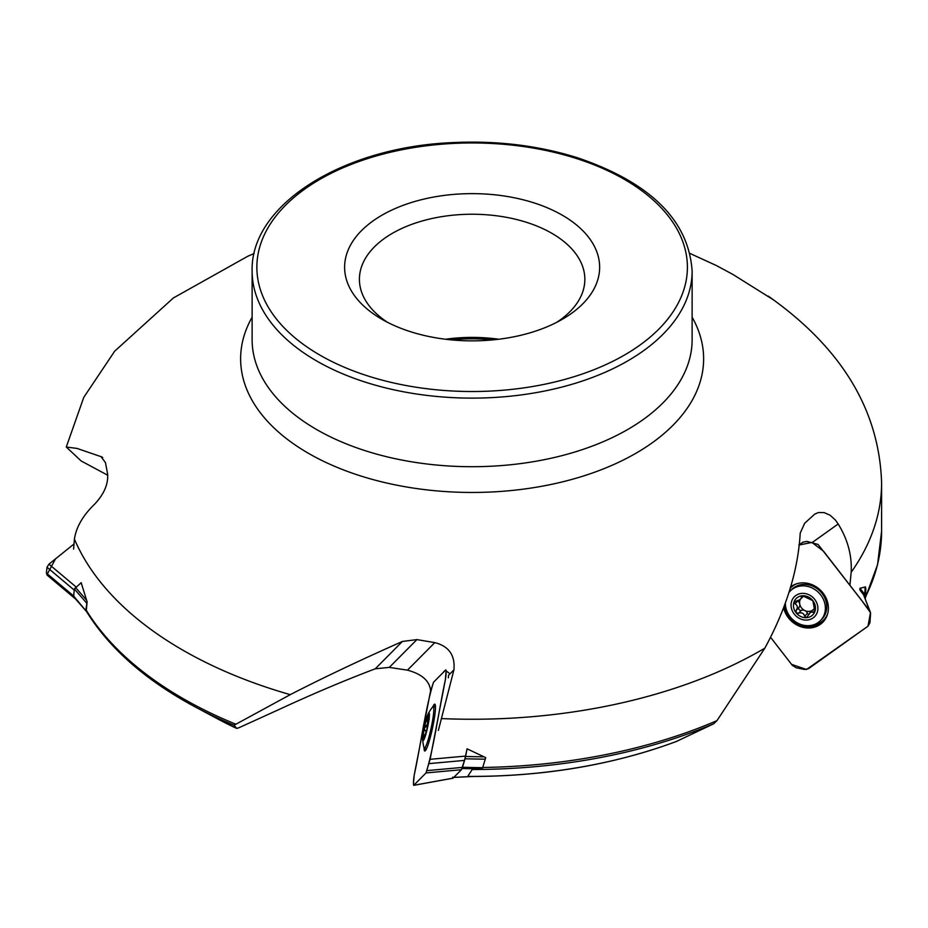 <?xml version="1.0" encoding="UTF-8"?>
<svg xmlns="http://www.w3.org/2000/svg" width="928" height="928" viewBox="0 0 928 928"><rect width="100%" height="100%" fill="white"/><g stroke="black" fill="none" stroke-linecap="round" stroke-linejoin="round"><path stroke-width="1.39" d="M430.731 690.664L430.569 690.583C429.606 680.874 421.904 674.064 407.45 670.155L434.803 642.617C448.92 646.271 455.288 655.365 453.908 669.888L438.364 730.44M217.152 718.643L236.698 728.41A374.924 216.456 0 0 1 217.651 718.91L195.182 706.916A408.018 235.561 0 0 0 195.669 707.182A408.018 235.561 0 0 0 234.053 725.232L236.698 728.41L238.809 727.784L280.186 708.969C313.293 693.668 344.972 680.282 375.237 668.798L389.296 667.394L407.45 670.155M469.382 776.469L467.735 776.388L472.224 769.498L482.293 768.883L485.715 757.642L467.062 748.815L465.508 756.1L430.105 759.313L426.022 772.931L413.737 785.297L413.436 784.241L414.178 775.344L430.464 691.557L433.515 682.242L445.8 669.877L446.101 670.921L445.8 669.877M472.224 769.498A408.018 235.561 0 0 0 713.702 723.77L716.984 720.627L764.834 648.162C786.318 608.594 798.115 570.233 800.214 533.101L804.669 523.264L814.622 514.205L818.287 512.546L824.076 512.581L830.061 515.202L835.339 519.958L838.181 523.984C847.74 539.458 852.066 555.559 851.173 572.286L849.897 585.232M713.702 723.77L676.303 741.495M86.234 611.053L87.116 601.831L85.84 610.125L86.408 611.343L73.637 596.101L74.368 597.423L73.637 596.101L74.356 588.967L86.559 602.991M234.053 725.232L290.255 694.654C322.979 677.823 360.354 660.086 402.392 641.468L416.916 639.601L434.803 642.617M107.799 475.275L81.13 460.949L66.282 447.029L77.012 448.421L101.871 456.947M73.59 549.109L74.426 539.122C76.177 527.104 82.975 515.388 94.818 503.985C104.133 493.94 108.39 483.964 107.613 474.057L105.467 462.631L100.943 456.518L102.706 457.504M774.01 300.208L732.865 274.41L716.184 265.454L690.096 253.506M87.116 601.831L81.165 582.691L74.356 588.967M865.348 598.722L865.546 586.925L859.966 588.259L859.827 589.918L863.539 594.697L870.592 613.106L869.954 622.7L867.982 626.214L808.566 668.659L804.495 669.459L796.12 667.742L792.315 665.341L770.843 637.64L791.538 664.344L806.513 669.506L867.982 626.214L870.487 612.642L861.486 600.184L823.577 551.278L811.954 542.428L798.846 545.061L802.859 542.196L806.931 541.407L818.067 544.434L869.35 610.322M562.287 319.302A127.507 73.614 0 0 0 562.298 319.302A127.507 73.614 0 0 0 562.287 215.192A127.507 73.614 0 0 0 381.965 215.192A127.507 73.614 0 0 0 381.965 319.302A127.507 73.614 0 0 0 562.287 319.302M556.742 322.318A112.717 65.076 0 0 0 584.849 279.316A112.717 65.076 0 0 0 472.132 214.24A112.717 65.076 0 0 0 359.414 279.316A112.717 65.076 0 0 0 387.521 322.318M445.51 339.242A112.717 65.076 180 0 1 498.754 339.242M492.93 339.868A118.633 68.498 0 0 0 451.321 339.868M453.908 669.888L448.56 675.271L448.328 677.811M812.893 542.613L811.768 542.393M482.757 767.7L462.48 767.305L461.97 768.535M462.48 767.305L465.032 758.802L485.309 759.197M484.184 756.854L465.589 756.494L465.032 758.802M465.589 756.494L467.062 748.815M865.116 586.96L864.815 594.523L865.511 596.762A409.468 236.408 0 0 0 881.6 531.141L877.528 564.758L865.441 597.632M864.815 594.523L859.966 588.259M826.442 603.119L826.929 602.608A13.305 11.774 -136 0 0 827.173 602.353M808.021 583.874A13.305 11.774 -136 0 0 807.778 584.118L807.279 584.64M423.4 737.54L424.618 736.716M424.27 735.579C426.323 733.004 426.509 731.252 424.85 730.336L424.282 728.584L427.634 723.805L426.996 717.994A11.646 1.357 102.1 0 1 428.69 715.697A11.646 1.357 102.1 0 1 428.771 716.172A11.646 1.357 102.1 0 1 427.785 724.988A11.646 1.357 102.1 0 1 425.059 735.579A11.646 1.357 102.1 0 1 423.91 737.992A11.646 1.357 102.1 0 1 423.284 737.4L424.27 735.579L425.001 735.73M429.27 719.27L426.996 717.994L428.04 718.098M423.284 737.4A11.646 1.357 102.1 0 1 424.282 728.584A11.646 1.357 102.1 0 1 426.996 717.994M423.899 728.979A14.198 1.659 102.1 0 1 428.179 713.771A14.198 1.659 102.1 0 1 427.646 727.134A14.198 1.659 102.1 0 1 422.669 739.535A14.198 1.659 102.1 0 1 423.899 728.979M428.179 713.771A47.316 47.316 0 0 1 432.494 707.148A21.147 2.459 102.1 0 1 433.179 706.695A21.147 2.459 102.1 0 1 431.172 727.888A21.147 2.459 102.1 0 1 424.34 748.049A21.147 2.459 102.1 0 1 423.887 747.353A47.316 47.316 0 0 1 422.669 739.535M794.438 601.298L794.055 601.889A11.646 10.301 44 0 0 796.085 612.77A11.646 10.301 44 0 0 806.397 617.677L804.646 616.18C803.671 613.153 801.63 612.178 798.509 613.257L796.085 612.77L796.201 610.299C797.999 607.538 797.604 605.381 794.994 603.826L794.055 601.889A11.646 10.301 44 0 1 802.534 595.764L801.258 597.006L802.534 595.764L812.847 600.671L814.877 611.552A11.646 10.301 44 0 1 806.397 617.677L812 610.554A8.375 7.412 -136 0 0 813.299 609.615A8.375 7.412 -136 0 0 814.111 608.698M794.994 603.826L797.825 600.903A1.949 1.728 44 0 1 797.488 600.567M797.825 600.903A4.884 4.327 44 0 1 799.031 607.376A1.949 1.728 44 0 0 801.34 610.334A4.884 4.327 44 0 1 807.476 613.246A1.949 1.728 44 0 0 808.694 614.382M800.446 599.163A8.375 7.412 -136 0 0 799.739 604.047A8.375 7.412 -136 0 0 804.854 610.589A8.375 7.412 -136 0 0 812 610.554M802.453 595.776L800.609 599.07A8.375 7.412 -136 0 0 799.31 600.01L794.055 601.889M803.961 596.112A8.375 7.412 -136 0 0 803.068 596.53L800.609 599.07M802.534 595.764A11.646 10.301 44 0 1 812.847 600.671A11.646 10.301 44 0 1 814.877 611.552L814.54 612.097M814.877 611.552L813.206 612.283L814.97 610.45M809.541 613.095A8.375 7.412 -136 0 0 810.84 612.155L813.206 612.283M814.529 609.29A4.884 4.327 44 0 0 813.299 609.615L810.84 612.155M803.52 595.915A4.884 4.327 44 0 1 803.068 596.53M794.252 614.092A14.198 12.563 44 0 1 802.024 593.375A14.198 12.563 44 0 1 817.127 612.689A14.198 12.563 44 0 1 794.252 614.092M788.939 592.505A21.147 18.711 44 0 1 790.157 591.09A21.147 18.711 44 0 1 818.368 592.319A21.147 18.711 44 0 1 820.596 620.461A21.147 18.711 44 0 1 790.157 616.772A21.147 18.711 44 0 1 785.378 603.78M790.157 591.09L791.549 589.651A21.147 18.711 44 0 1 819.76 590.881A21.147 18.711 44 0 1 821.988 619.022L820.596 620.461M86.594 600.196L75.4 587.331M481.678 768.918L462.005 768.535M472.746 776.469L453.804 777.374M783.905 607.979A23.966 21.205 -136 0 0 800.632 626.388A23.966 21.205 -136 0 0 823.055 621.969M790.505 586.96A23.966 21.205 44 0 1 791.074 586.542A23.966 21.205 44 0 1 821.779 591.565A23.966 21.205 44 0 1 822.962 622.073A23.966 21.205 44 0 1 800.609 626.644A23.966 21.205 44 0 1 783.754 608.374M863.539 594.697L870.302 612.016M435.035 704.34A23.966 2.796 -77.9 0 0 434.791 704.549A23.966 2.796 -77.9 0 0 433.48 706.753M424.641 748.107A23.966 2.796 -77.9 0 0 425.07 750.949M450.045 673.774L446.101 670.921L445.359 679.83L430.105 759.313M432.831 706.8A23.966 2.796 102.1 0 1 434.211 704.422A23.966 2.796 102.1 0 1 434.78 704.155A23.966 2.796 102.1 0 1 432.494 728.167A23.966 2.796 102.1 0 1 424.757 751.019A23.966 2.796 102.1 0 1 424.061 747.806M454.639 776.539L453.05 778.14L413.737 785.297L413.436 784.241M454.65 776.527L461.425 769.718L426.022 772.931L413.772 785.25C413.238 784.23 413.366 780.935 414.178 775.344C420.674 745.196 425.894 705.999 433.515 682.242L442.726 672.974C444.582 670.921 447.528 666.026 445.359 679.83C438.863 709.978 433.643 749.174 426.022 772.931M465.508 756.1L464.476 760.403L429.072 763.616M461.425 769.718L464.476 760.403M453.05 778.14L452.748 777.096L453.05 778.14M46.876 574.826L55.529 558.865L74.02 543.97L48.94 564.178L47.003 567.228L46.4 573.098L47.78 575.592L52.502 578.225M75.968 586.867L48.94 564.178M74.089 596.356L74.971 598.502L47.282 575.244M482.827 767.468A409.468 236.408 0 0 0 716.984 720.627M467.735 776.388A374.924 216.456 0 0 0 676.883 741.275M86.13 610.021A409.468 236.408 0 0 0 235.666 724.142M252.126 317.202A231.501 133.655 0 0 0 350.935 472.677A231.501 133.655 0 0 0 635.831 453.316A231.501 133.655 0 0 0 692.126 317.202M441.937 718.608A409.468 236.408 0 0 0 761.668 650.006A409.468 236.408 0 0 0 764.834 648.162M74.426 539.122A409.468 236.408 0 0 0 290.255 694.654M851.173 572.286A409.468 236.408 0 0 0 881.6 482.85C879.257 409.921 841.464 347.664 768.21 296.09M624.347 355.122A215.273 124.282 0 0 0 527.846 147.192A215.273 124.282 0 0 0 264.202 299.408A215.273 124.282 0 0 0 624.347 355.122M627.699 360.922A220.006 127.02 0 0 0 692.126 271.104C688.715 220.504 650.656 182.758 577.924 157.899C538.484 145.476 496.422 140.395 451.762 142.645C342.687 147.262 250.189 204.926 252.126 271.104A220.006 127.02 0 0 0 387.939 388.449A220.006 127.02 0 0 0 627.699 360.922M252.126 271.104L252.126 339.683A220.006 127.02 0 0 0 387.939 457.04A220.006 127.02 0 0 0 627.699 429.502A220.006 127.02 0 0 0 692.126 339.683L692.126 271.104M389.296 667.394L416.916 639.601M375.237 668.798L402.392 641.468M812.29 542.474L838.181 523.984M427.17 720.395L428.492 720.685M425.546 726.705L427.356 727.088M424.85 730.336L426.509 730.684M804.646 616.18L807.476 613.246M796.201 610.299L799.031 607.376M798.509 613.257L801.34 610.334M813.369 586.473A13.305 11.774 44 0 1 824.377 597.098M865.522 596.507L865.847 588.514M791.178 586.473A23.745 21.008 -136 0 0 790.482 587.076M784.647 605.891A23.745 21.008 -136 0 0 802.059 625.553A23.745 21.008 -136 0 0 825.178 619.278M796.178 583.944A23.026 20.381 -136 0 0 793.185 585.684A23.026 20.381 -136 0 0 790.088 588.48M810.422 625.518A23.026 20.381 -136 0 0 827.521 614.197M462.376 767.41L426.973 770.623M74.24 590.104L47.003 567.228M73.648 595.973L46.4 573.098M469.069 776.469C544.121 776.562 613.304 764.869 676.593 741.402M195.669 707.182C145.916 680.56 109.481 648.614 86.397 611.332M66.317 446.913L83.764 397.381L114.666 351.202L173.397 297.946L247.834 256.232L254.168 253.506M881.6 531.141L881.6 482.85M424.34 748.049L426.625 748.536M433.179 706.695L435.476 707.182M86.142 611.111L73.938 597.087M473.477 776.469L453.769 777.409M804.054 584.42L810.608 584.141M826.813 599.766L826.767 606.344M452.945 778.209L413.633 785.355"/></g></svg>
